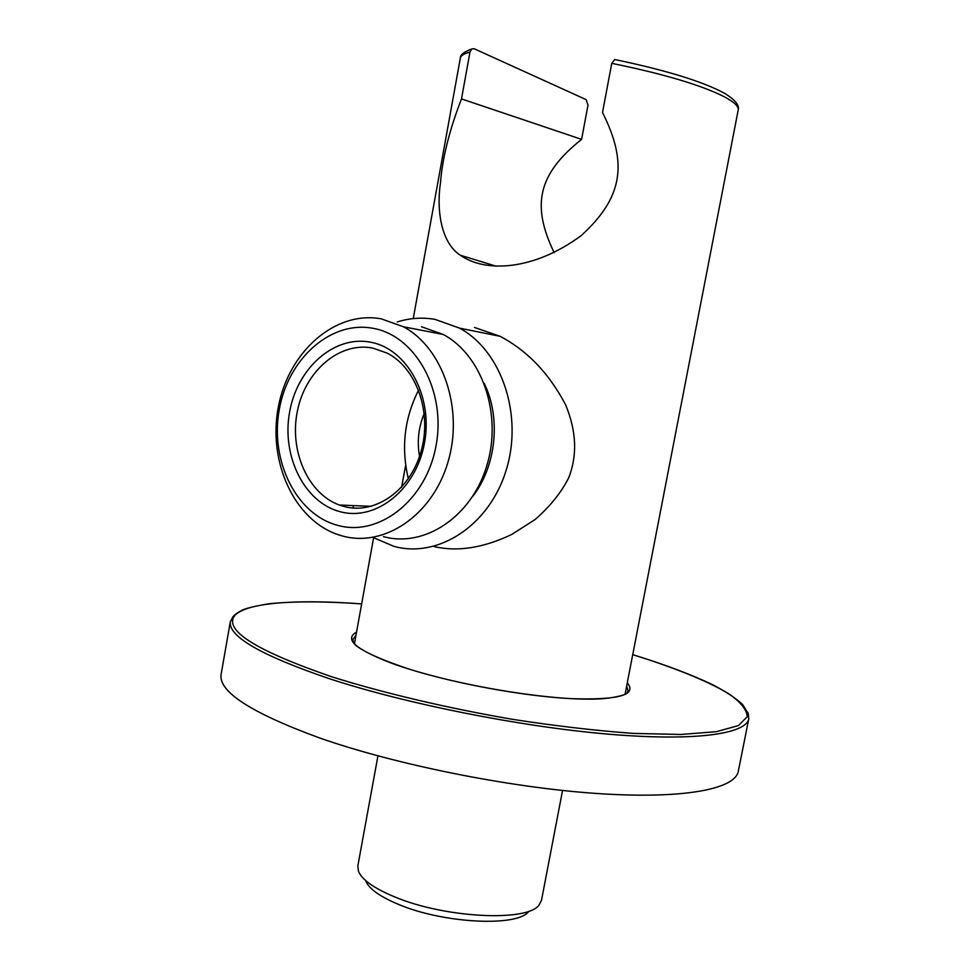 <?xml version="1.0" encoding="UTF-8"?>
<svg xmlns="http://www.w3.org/2000/svg" width="970" height="970" viewBox="0 0 970 970"><rect width="100%" height="100%" fill="white"/><g stroke="black" fill="none" stroke-linecap="round" stroke-linejoin="round"><path stroke-width="1.45" d="M581.6 139.365L461.502 98.904L469.977 52.101L471.687 48.985L474.112 48.718L586.183 99.643L587.99 105.172L581.6 139.365C537.974 174.091 531.196 205.058 554.149 252.636M615.586 59.691L614.737 59.522L611.755 63.329C663.892 73.987 701.528 85.19 724.626 96.939C734.363 102.177 738.885 106.579 738.182 110.156L625.044 694.362M408.358 478.743C400.962 447.655 404.381 418.118 418.616 390.11M419.549 456.361C416.918 441.568 418.494 427.261 424.254 413.45M461.502 98.904C449.462 129.895 442.453 157.855 440.477 182.784C436.367 210.102 441.059 242.876 460.374 255.231C484.83 272.703 533.245 270.957 581.212 235.601C622.279 198.135 628.524 164.16 602.515 112.532L611.755 63.329M434.33 546.643C457.707 551.978 483.509 547.917 511.724 534.458L535.088 519.544C550.148 506.413 561.424 492.348 568.917 477.337C577.186 455.512 576.75 431.965 565.68 404.963C546.28 368.066 522.612 348.315 500.205 336.335L474.572 327.484M344.374 506.582L339.379 505.03C307.648 493.512 288.987 450.335 297.499 410.553C305.611 370.673 339.633 341.525 372.783 348.084L387.163 353.116C416.566 367.982 432.305 412.674 421.041 451.559C410.116 490.577 375.111 514.852 344.374 506.582M340.155 511.711C304.422 502.545 281.567 456.385 289.545 412.408C297.014 368.309 334.08 335.05 370.504 342.192C407.048 348.642 433.299 396.257 424.484 442.938C416.203 489.741 375.742 521.557 340.155 511.711M337.705 525.364C296.25 514.476 269.975 460.944 279.178 410.055C287.787 359.033 330.576 320.258 372.989 328.309C415.548 335.547 446.418 391.031 436.076 445.57C426.363 500.241 378.991 537.065 337.705 525.364M342.398 535.973L337.948 534.615C293.789 519.714 267.49 460.908 278.487 406.26C288.902 351.492 335.244 310.364 381.331 318.863L403.484 326.793C443.229 348.024 463.987 409.655 447.825 462.605C432.087 515.737 383.95 547.686 342.398 535.973M421.477 326.745L443.217 334.468C482.211 355.105 502.581 414.675 486.794 465.794C471.42 517.083 424.266 547.965 383.441 536.628M353.116 506.934L354.329 508.134M484.248 383.441C501.247 417.924 496.167 466.582 472.523 496.688M500.205 336.335L459.55 328.139L435.057 319.385C422.302 317.166 409.667 318.027 397.166 321.979M372.965 537.416L393.808 546.316C437.931 558.696 489.159 525.764 506.097 470.45C523.473 415.33 501.672 350.8 459.55 328.139M747.834 712.38L748.804 718.685L738.315 771.223C735.236 789.216 683.365 799.498 595.725 793.411C508.28 787.349 394.778 764.421 319.045 737.758C251.048 712.768 218.408 691.659 221.099 674.429L230.339 621.649L233.612 615.962M528.601 911.557C517.725 926.993 444.187 923.622 399.143 904.646C380.252 896.838 369.146 888.981 365.823 881.099M562.551 790.465L541.515 900.269L539.029 905.058C527.425 921.997 445.424 918.141 395.287 897.141C374.299 888.508 362.016 879.875 358.451 871.266L357.845 865.895L377.948 755.872M413.244 318.596L460.326 58.151C460.811 55.581 464.024 53.556 469.977 52.101M353.189 642.007L352.898 639.351L355.978 635.338M627.287 682.807C637.387 695.017 618.411 700.291 570.36 698.618C523.448 696.108 455.767 683.753 409.316 669.167C359.506 652.555 341.925 640.2 356.56 632.101M632.731 654.665C673.507 667.336 706.9 680.71 728.519 693.574C740.607 701.989 746.851 709.701 747.252 716.721L738.449 725.572L716.321 731.695L680.94 734.46L633.483 733.405C596.538 730.737 556.428 726.081 513.142 719.425C447.534 708.185 383.235 692.992 331.316 676.636C255.522 650.446 223.355 630.051 234.837 615.453C246.998 602.382 297.535 599.084 361.652 603.898M632.743 654.653C664.814 664.547 691.586 674.635 713.071 684.929C725.948 691.671 735.781 698.194 742.596 704.499L748.306 713.75L748.804 718.685C746.245 734.108 694.787 741.613 607.196 734.06C519.787 726.53 405.909 703.771 329.654 678.794C261.173 655.465 228.071 636.417 230.339 621.649L232.994 616.678C234.582 614.713 237.759 612.494 242.512 610.021C246.477 608.141 255.316 606.056 269.029 603.764C293.777 601.23 324.647 601.267 361.664 603.886M626.656 686.032L628.087 690.846L626.826 693.271M460.326 58.151C460.083 54.95 463.878 51.895 471.687 48.985M614.737 59.522C666.257 70.289 702.862 81.553 724.541 93.302C735.163 99.801 739.71 105.415 738.182 110.156M354.462 643.668L373.608 537.792M371.328 506.328L339.379 505.03M443.217 334.468L403.484 326.793M405.424 466.352L401.641 487.183M460.374 255.231L496.216 266.216M352.619 640.891L352.389 639.521C351.673 639.582 352.595 641.206 355.166 644.407C353.88 645.038 373.159 658.29 409.376 669.167C462.12 685.778 541.502 699.055 587.553 699.14C613.476 699.552 628.075 693.889 627.238 692.956L628.087 690.846L627.772 692.447"/></g></svg>
